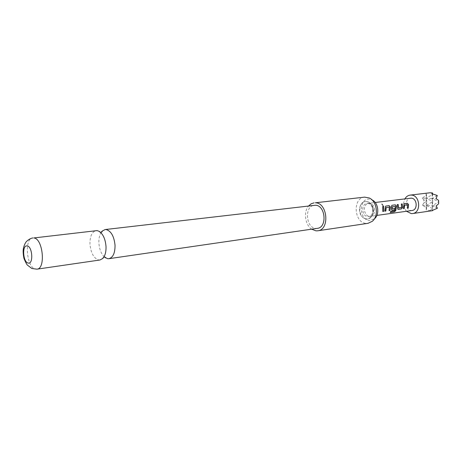 <?xml version="1.0" encoding="UTF-8"?>
<svg xmlns="http://www.w3.org/2000/svg" width="462" height="462" viewBox="0 0 462 462"><rect width="100%" height="100%" fill="white"/><g stroke="black" fill="none" stroke-linecap="round" stroke-linejoin="round"><path stroke-width="0.35" stroke-dasharray="2.31 1.73" d="M382.969 205.596L381.699 204.192M101.242 232.236C99.497 234.962 98.718 238.577 98.903 243.087C99.388 249.301 101.247 253.973 104.493 257.103M373.308 210.608C373.048 206.474 371.413 203.575 368.387 201.906C363.103 200.537 360.123 203.176 359.442 209.84C359.344 216.655 366.204 221.65 370.455 217.723C372.337 216.031 373.29 213.658 373.308 210.608M374.642 210.1C374.457 207.022 373.232 204.862 370.974 203.615C367.019 202.581 364.778 204.55 364.264 209.529C365.384 215.511 368.139 217.469 372.516 215.407C373.925 214.143 374.63 212.37 374.642 210.1M372.366 221.258L374.532 218.717L369.612 220.449C358.997 220.23 358.57 198.233 369.23 199.151L372.072 199.902L369.323 198.002M364.61 197.124C352.356 197.898 354.019 223.146 366.302 223.383L368.035 223.319M99.971 259.996L98.66 259.985C93.792 258.322 90.898 253.072 89.969 244.236C89.871 236.313 91.926 231.768 96.131 230.602M317.348 228.355L315.95 228.401C305.757 228.136 304.181 205.913 314.333 205.284M430.047 192.77L426.079 193.607L426.611 195.074L422.268 198.111L426.126 198.267L426.83 201.27L423.781 199.786L423.816 203.061L422.343 205.29L426.744 207.733L426.253 210.118L432.444 210.689M367.631 203.465C373.752 203.407 374.746 216.072 368.664 216.557L367.868 216.591C361.729 216.534 360.845 203.909 366.955 203.494L367.631 203.465M412.069 210.493L411.278 210.528C405.214 210.516 404.417 198.62 410.458 198.192M366.147 201.553L366.164 201.559C373.718 201.426 375.722 216.845 368.381 218.642L366.476 218.867C357.877 218.705 357.507 200.803 366.147 201.553L366.164 201.559C369.733 201.617 373.822 206.404 373.487 210.019C373.417 214.478 371.714 217.348 368.381 218.642M422.268 198.111L423.781 199.786M437.404 208.258L432.241 205.757L438.9 201.784L432.172 198.504L436.116 198.66M432.132 193.815L432.172 198.504L437.289 195.461M432.675 193.925L432.172 198.504L432.241 205.757L436.186 205.942M423.816 203.061L426.83 201.27L426.201 205.475L426.744 207.733M422.343 205.29L426.201 205.475L432.825 201.524L432.241 205.757L432.894 208.708L432.68 210.314M406.514 211.273C403.401 207.473 402.858 203.338 404.891 198.874M426.611 195.074L426.126 198.267L426.253 210.118M426.079 193.607L426.126 198.267L432.172 198.504L432.825 201.524L426.126 198.267L432.761 194.329L429.695 192.827M429.868 210.516L432.894 208.708L426.201 205.475L432.241 205.757L432.288 210.435M311.648 229.187C305.053 224.884 303.343 211.804 308.61 205.948M382.819 211.377L382.715 206.445M384.898 211.094L385.042 207.611L385.706 206.058M389.119 210.522L389.218 207.172L386.093 207.582M390.257 212.324L390.846 211.232L394.802 210.701M391.545 210.002L391.308 206.797L391.961 205.255M392.273 208.691L395.068 208.356M394.715 210.626L395.385 206.468L392.238 206.78M397.701 209.176L397.603 208.114M398.515 207.854L401.53 207.455L401.311 204.054M397.499 208.091L397.228 204.579M403.378 208.593L403.528 205.197L404.152 203.69M407.386 208.056L407.49 204.782L404.527 205.168M36.96 269.167L35.713 269.132C26.634 268.081 23.897 238.271 32.877 237.942M370.974 203.615L368.387 201.906M99.255 231.364C99.445 232.091 99.873 232.409 100.525 232.317M368.664 216.557L376.877 215.413M366.955 203.494L375.184 202.489M102.801 258.454C102.795 257.704 103.124 257.288 103.783 257.207M372.516 215.407L370.455 217.723"/><path stroke-width="0.69" d="M381.907 204.048L383.056 205.538M104.493 257.103L107.617 258.68L108.934 258.691C113.051 257.513 115.084 253.026 115.038 245.235C114.056 236.209 111.082 230.983 106.11 229.556L105.128 229.556L102.183 231.081L101.242 232.236M372.072 199.902C378.32 202.622 379.874 214.478 374.532 218.717M317.752 230.792L368.035 223.319L372.366 221.258C378.956 216.043 377.032 201.345 369.323 198.002L364.61 197.124L315.321 202.789C327.633 202.622 329.972 229.799 317.752 230.792L316.008 230.85L311.648 229.187M97.107 230.602L99.255 231.364C103.124 234.124 105.376 239.149 106.012 246.437C106.191 251.854 105.117 255.861 102.801 258.454L99.971 259.996L36.96 269.167C45.952 268.786 42.897 238.346 33.807 237.953L97.107 230.602M28.222 263.051C33.605 264.501 32.49 246.338 27.16 245.934C21.847 244.727 22.961 262.456 28.222 263.051M105.128 229.556L315.379 205.255C325.543 205.151 327.437 227.552 317.348 228.355L108.934 258.691M404.891 198.874C406.156 196.679 407.906 195.426 410.141 195.108L411.088 195.068C420.154 194.895 421.558 212.786 412.549 213.56L411.313 213.611L406.514 211.273M412.549 213.56L432.628 210.66L432.288 210.435L437.404 208.258L436.186 205.942L438.657 203.725L438.629 200.398L436.116 198.66L437.289 195.461L432.132 193.815L432.461 192.92L430.047 192.77L410.141 195.108M403.355 208.662L404.135 203.696L407.363 203.274L408.552 204.539L408.269 208.004L407.363 208.125L407.594 204.77L404.625 205.157L404.273 208.535L403.355 208.662M401.438 208.922L397.805 209.228L397.228 204.579L398.169 204.458L398.614 207.883L401.634 207.478L401.311 204.054L402.24 203.933L402.61 207.45L401.438 208.922L398.175 209.361M390.933 211.307L394.802 210.701L395.489 206.456L392.342 206.762L392.353 208.708L395.068 208.356L394.756 209.829L392.03 210.193L391.447 208.94L391.412 206.78L391.903 205.284L395.281 204.828L396.506 206.116L395.761 210.724L394.144 211.896L390.153 212.445L390.933 211.307M384.875 211.163L385.631 206.104L389.085 205.625L390.326 206.918L390.055 210.464L389.096 210.591L389.316 207.155L386.197 207.565L385.845 211.03L384.875 211.163M382.796 211.446L382.715 206.445L383.691 206.318L383.772 211.313L382.796 211.446M375.184 202.489L411.122 198.163C417.174 198.077 418.081 209.996 412.069 210.493L376.877 215.413M438.629 200.398L438.657 203.725M432.461 192.92L432.675 193.925M432.68 210.314L432.628 210.66M308.61 205.948L311.134 203.806L314.096 202.83M382.727 206.474L383.691 206.318M383.599 206.364L383.772 211.313M383.679 211.261L382.819 211.377M386.197 207.565L385.753 210.978L384.898 211.094M385.626 206.104L388.992 205.671L390.223 206.936L390.055 210.464M389.963 210.406L389.119 210.522M391.886 205.295L395.189 204.874L396.402 206.127L395.674 210.649L394.144 211.896M394.069 211.798L390.257 212.324M394.964 208.368L394.658 209.771L392.03 210.193M392.342 206.762L392.371 208.714M401.322 204.083L402.142 203.979L402.61 207.45M402.506 207.421L401.345 208.87M397.239 204.608L398.077 204.504L398.614 207.883M404.625 205.157L404.273 208.535M404.181 208.483L403.378 208.593M404.077 203.73L407.265 203.32L408.448 204.556L408.269 208.004M408.177 207.952L407.386 208.056M105.7 257.981L105.717 257.975C105.648 257.294 105.122 257.016 104.141 257.132L103.783 257.207M102.183 231.081L102.2 231.075C102.31 231.751 101.871 232.161 100.889 232.299L100.525 232.317M32.877 237.942C29.216 238.456 25.785 241.996 25.785 242.406C24.653 244.063 23.828 246.275 23.296 249.047C22.956 251.594 23.198 254.787 24.018 258.628C25.658 262.445 26.802 264.616 27.454 265.148L31.861 268.503L36.96 269.167"/></g></svg>
